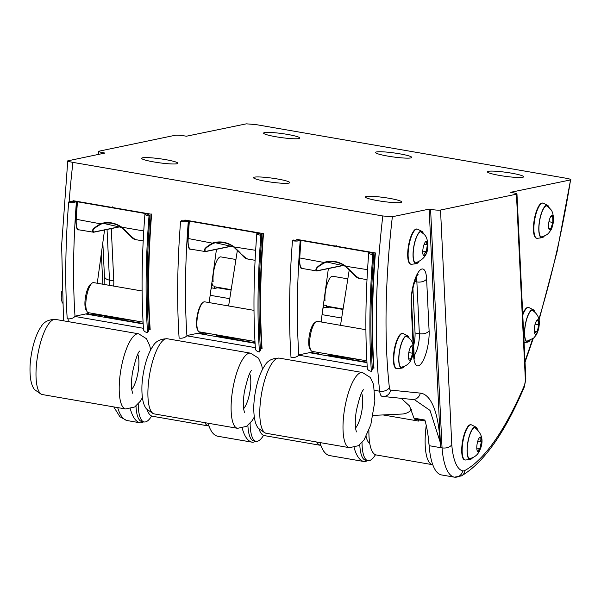 <?xml version="1.0" encoding="UTF-8"?>
<svg xmlns="http://www.w3.org/2000/svg" width="601" height="601" viewBox="0 0 601 601"><rect width="100%" height="100%" fill="white"/><g stroke="black" fill="none" stroke-linecap="round" stroke-linejoin="round"><path stroke-width="0.9" d="M436.724 471.928A35.091 10.487 -80.2 0 1 435.207 469.862M369.75 443.41A33.408 9.984 -80.2 0 1 366.122 436.544M362.02 442.599A35.091 10.487 99.8 0 0 367.97 460.674A35.091 10.487 99.8 0 0 375.43 454.724M212.927 433.223A35.091 10.487 -80.2 0 1 211.409 431.15M142.572 398.846A33.408 9.984 -80.2 0 1 142.324 397.839M138.222 403.895A35.091 10.487 99.8 0 0 144.18 421.962A35.091 10.487 99.8 0 0 151.632 416.012M324.825 452.576A35.091 10.487 -80.2 0 1 323.308 450.51M254.471 418.198A33.408 9.984 -80.2 0 1 254.223 417.192M250.121 423.247A35.091 10.487 99.8 0 0 256.071 441.314A35.091 10.487 99.8 0 0 263.531 435.372M309.921 352.584L318.725 353.486A15.258 4.56 99.8 0 1 318.635 353.471A15.258 4.56 99.8 0 1 317.23 352.261M354.117 447.557A76.282 22.793 99.8 0 0 363.793 461.493A36.616 10.938 99.8 0 0 363.981 461.53A36.616 10.938 99.8 0 0 366.648 460.982A274.604 82.059 99.8 0 0 367.384 460.569M375.099 455.257A274.604 82.059 99.8 0 0 375.655 454.807M329.746 455.603A36.616 10.938 -80.2 0 1 329.551 455.573A36.616 10.938 -80.2 0 1 329.363 455.535A76.282 22.793 -80.2 0 1 319.957 442.576M340.512 325.321L349.286 269.616M86.131 313.88L108.533 316.164M130.319 408.853A76.282 22.793 99.8 0 0 139.995 422.781A36.616 10.938 99.8 0 0 140.183 422.819A36.616 10.938 99.8 0 0 142.85 422.27A274.604 82.059 99.8 0 0 143.586 421.864M151.302 416.553A274.604 82.059 99.8 0 0 151.858 416.102M209.313 302.626A32.041 9.571 99.8 0 0 209.644 299.043M210.959 289.442A6.1 1.826 -80.2 0 1 211.868 287.646M111.268 228.598A15.258 4.56 -80.2 0 1 111.298 229.064L113.784 280.862A15.258 4.56 -80.2 0 1 113.642 286.084M102.831 284.213L101.351 253.389M198.022 333.232L206.827 334.133A15.258 4.56 -80.2 0 1 206.736 334.118A15.258 4.56 -80.2 0 1 205.332 332.909M242.218 428.205A76.282 22.793 99.8 0 0 251.894 442.133A36.616 10.938 99.8 0 0 252.082 442.178A36.616 10.938 99.8 0 0 254.749 441.63A274.604 82.059 99.8 0 0 255.485 441.217M263.2 435.905A274.604 82.059 99.8 0 0 263.756 435.455M321.212 321.986A32.041 9.571 99.8 0 0 321.543 318.395M322.857 308.794A6.1 1.826 -80.2 0 1 323.766 306.998M217.847 436.251A36.616 10.938 -80.2 0 1 217.652 436.221A36.616 10.938 -80.2 0 1 217.464 436.183A76.282 22.793 -80.2 0 1 208.059 423.224M228.613 305.969L237.418 250.061M68.138 160.647C67.117 161.023 68.709 161.601 72.924 162.383L382.792 215.977L392.355 216.728L429.167 209.125L430.594 209.373C435.109 210.087 438.422 210.312 440.525 210.042L516.965 194.07C516.777 193.612 515.132 193.109 512.037 192.553L510.602 192.305L570.567 179.917C571.589 179.541 569.988 178.963 565.781 178.181L255.906 124.587L246.35 123.836L186.385 136.224L184.95 135.976C180.435 135.255 177.122 135.037 175.026 135.308L98.579 151.279C98.767 151.73 100.412 152.241 103.515 152.797L104.95 153.045L67.755 160.858L61.633 245.276L63.503 320.806M538.872 319.221A332.195 99.27 -80.2 0 0 570.567 179.917L557.097 251.646L539.037 320.07M298.937 138.568A18.308 2.043 -172.2 0 1 278.691 137.208A18.308 2.043 -172.2 0 1 263.584 133.099A18.308 2.043 -172.2 0 1 282.004 133.565A18.308 2.043 -172.2 0 1 299.861 138.072A18.308 2.043 -172.2 0 1 298.937 138.568M410.836 157.92A18.308 2.043 -172.2 0 1 390.59 156.56A18.308 2.043 -172.2 0 1 375.482 152.459A18.308 2.043 -172.2 0 1 393.903 152.917A18.308 2.043 -172.2 0 1 411.76 157.424A18.308 2.043 -172.2 0 1 410.836 157.92M522.735 177.272A18.308 2.043 -172.2 0 1 502.489 175.913A18.308 2.043 -172.2 0 1 487.381 171.811A18.308 2.043 -172.2 0 1 505.794 172.277A18.308 2.043 -172.2 0 1 523.659 176.777A18.308 2.043 -172.2 0 1 522.735 177.272M366.317 196.512A18.308 2.043 -172.2 0 1 386.563 197.872A18.308 2.043 -172.2 0 1 401.671 201.974A18.308 2.043 -172.2 0 1 383.25 201.515A18.308 2.043 -172.2 0 1 365.393 197.008A18.308 2.043 -172.2 0 1 366.317 196.512M254.418 177.16A18.308 2.043 -172.2 0 1 274.665 178.52A18.308 2.043 -172.2 0 1 289.772 182.621A18.308 2.043 -172.2 0 1 271.359 182.163A18.308 2.043 -172.2 0 1 253.494 177.656A18.308 2.043 -172.2 0 1 254.418 177.16M176.949 163.765A18.308 2.043 -172.2 0 1 156.703 162.405A18.308 2.043 -172.2 0 1 141.596 158.296A18.308 2.043 -172.2 0 1 160.009 158.762A18.308 2.043 -172.2 0 1 177.873 163.269A18.308 2.043 -172.2 0 1 176.949 163.765M112.342 206.849L111.718 207.368L112.342 206.849L112.868 207.57L151.602 214.264A339.828 101.554 -80.2 0 0 150.175 329.468L148.47 329.175M224.241 226.209L223.617 226.72L224.241 226.209L224.766 226.923L263.501 233.624A339.828 101.554 -80.2 0 0 262.074 348.828L260.368 348.527M255.335 347.663L186.843 335.816M223.617 226.72L184.883 220.026A339.828 101.554 99.8 0 0 184.838 220.68M296.736 240.032A339.828 101.554 99.8 0 1 296.781 239.378L335.516 246.079L336.139 245.561L336.665 246.275L375.4 252.976A339.828 101.554 -80.2 0 0 373.972 368.18L372.267 367.887M367.234 367.016L298.742 355.168M335.516 246.079L336.139 245.561M143.436 328.304L74.945 316.457M111.718 207.368L72.991 200.666A339.828 101.554 99.8 0 0 72.939 201.32M441.645 474.955A36.616 10.938 -80.2 0 1 441.45 474.925A36.616 10.938 -80.2 0 1 441.262 474.888A76.282 22.793 -80.2 0 1 429.137 445.687A122.048 36.473 99.8 0 0 424.884 420.039L413.991 418.161L409.499 405.908L401.198 398.32M413.661 345.552A15.258 4.56 99.8 0 0 415.051 332.969L412.902 288.24M204.783 422.653A43.482 12.997 99.8 0 0 208.705 425.989A43.482 12.997 99.8 0 0 208.975 426.019M208.705 425.989L152.474 416.26A43.482 12.997 -80.2 0 1 147.2 409.837M316.682 442.005A43.482 12.997 99.8 0 0 320.603 445.341A43.482 12.997 99.8 0 0 320.874 445.379M320.603 445.341L264.372 435.612A43.482 12.997 -80.2 0 1 259.099 429.189M426.237 425.38A43.482 12.997 99.8 0 0 432.502 464.693A43.482 12.997 99.8 0 0 432.773 464.731M432.502 464.693L376.271 454.965A43.482 12.997 -80.2 0 1 368.894 430.399M419.032 419.956L418.619 421.083L419.167 419.979M85.642 313.977L143.173 323.931M255.072 343.284L197.541 333.33M366.971 362.636L309.44 352.689M361.794 359.969L328.341 355.078C327.755 355.386 347.513 359.022 366.941 362.178M249.896 340.617L216.443 335.726C215.857 336.034 235.615 339.663 255.042 342.818M137.997 321.257L104.544 316.374C103.958 316.682 123.716 320.31 143.143 323.466M373.814 253.922A343.411 102.621 99.8 0 0 372.38 369.562L371.35 371.335A6.1 3.674 176.2 0 1 367.316 368.195C365.002 333.089 365.476 294.588 368.744 252.698A6.1 1.735 -175.5 0 1 368.826 252.465L371.786 252.976A3.05 0.864 4.5 0 0 373.814 253.922L372.8 254.674A346.461 103.537 99.8 0 0 371.35 371.335M411.82 399.387L414.6 399.778L429.993 410.378L440.037 441.652A122.048 36.473 -80.2 0 1 440.616 447.67L442.043 447.918L430.594 209.373M261.916 234.57A343.411 102.621 99.8 0 0 260.481 350.21L259.452 351.983A6.1 3.674 176.2 0 1 255.417 348.843C253.104 313.737 253.577 275.235 256.845 233.346A6.1 1.735 -175.5 0 1 256.928 233.105L259.887 233.624A3.05 0.864 4.5 0 0 261.916 234.57L260.902 235.314A346.461 103.537 99.8 0 0 259.452 351.983M150.017 215.218A343.411 102.621 99.8 0 0 148.582 330.85L147.553 332.623A6.1 3.674 176.2 0 1 143.519 329.483C141.205 294.377 141.678 255.883 144.946 213.994A6.1 1.735 -175.5 0 1 145.029 213.753L147.989 214.264A3.05 0.864 4.5 0 0 150.017 215.218L149.01 215.962A346.461 103.537 99.8 0 0 147.553 332.623M427.762 244.615A7.385 2.209 99.8 0 0 425.778 241.564A7.385 2.209 99.8 0 0 423.089 248.221A7.385 2.209 99.8 0 0 423.382 255.395A7.385 2.209 99.8 0 0 425.523 254.704A7.385 2.209 99.8 0 0 427.762 244.615M408.778 352.652A7.385 2.209 99.8 0 0 409.086 359.781A7.385 2.209 99.8 0 0 412.917 354.5A7.385 2.209 99.8 0 0 412.211 345.71A7.385 2.209 99.8 0 0 411.475 345.958A7.385 2.209 99.8 0 0 408.778 352.652M478.246 439.789A7.385 2.209 99.8 0 0 477.412 451.111A7.385 2.209 99.8 0 0 480.657 447.933A7.385 2.209 99.8 0 0 481.574 438.602A7.385 2.209 99.8 0 0 479.801 437.28A7.385 2.209 99.8 0 0 478.246 439.789M548.758 222.776A7.385 2.209 99.8 0 0 549.141 229.417A7.385 2.209 99.8 0 0 553.025 223.888A7.385 2.209 99.8 0 0 552.116 215.331A7.385 2.209 99.8 0 0 551.53 215.594A7.385 2.209 99.8 0 0 548.758 222.776M539.195 324.765A7.385 2.209 99.8 0 0 537.234 319.987A7.385 2.209 99.8 0 0 534.544 326.636A7.385 2.209 99.8 0 0 534.837 333.81A7.385 2.209 99.8 0 0 536.317 333.946A7.385 2.209 99.8 0 0 539.195 324.765M440.525 210.042L451.787 444.763C449.803 447.362 446.558 448.414 442.043 447.918A76.282 22.793 -80.2 0 0 454.168 477.119L441.262 474.888M472.551 457.774A16.475 4.921 -80.2 0 1 470.298 459.412L465.655 459.998A17.85 5.334 -80.2 0 1 465.166 459.983L464.731 459.908A17.85 5.334 -80.2 0 1 464.723 432.81A17.85 5.334 -80.2 0 1 470.816 424.734L471.244 424.809A17.85 5.334 -80.2 0 1 471.71 424.967L475.887 427.078A16.475 4.921 -80.2 0 1 477.464 429.377M544.281 236.08A16.475 4.921 -80.2 0 1 542.027 237.718L537.384 238.304A17.85 5.334 -80.2 0 1 536.896 238.296L536.468 238.221A17.85 5.334 -80.2 0 1 533.433 228.478A17.85 5.334 -80.2 0 1 536.58 210.756A17.85 5.334 -80.2 0 1 542.545 203.04L542.981 203.115A17.85 5.334 -80.2 0 1 543.447 203.273L547.624 205.384A16.475 4.921 -80.2 0 1 549.194 207.683M522.72 314.007A17.85 5.334 -80.2 0 1 528.249 307.434L528.677 307.509A17.85 5.334 -80.2 0 1 529.143 307.667A17.85 5.334 -80.2 0 1 529.165 307.674M472.003 457.992A16.017 4.785 -80.2 0 1 469.922 458.954A16.017 4.785 -80.2 0 1 469.914 434.628A16.017 4.785 -80.2 0 1 475.383 427.379A16.017 4.785 -80.2 0 1 477.021 428.986M470.298 459.412A16.475 4.921 -80.2 0 1 467.052 451.238A16.475 4.921 -80.2 0 1 469.832 434.388A16.475 4.921 -80.2 0 1 475.887 427.078M465.166 459.983A17.85 5.334 -80.2 0 1 465.151 432.885A17.85 5.334 -80.2 0 1 471.244 424.809M403.684 366.67A16.017 4.785 -80.2 0 1 401.596 367.624A16.017 4.785 -80.2 0 1 399.162 354.169A16.017 4.785 -80.2 0 1 405.014 336.981A16.017 4.785 -80.2 0 1 407.057 336.057A16.017 4.785 -80.2 0 1 408.703 337.657M404.225 366.452A16.475 4.921 -80.2 0 1 401.971 368.09A16.475 4.921 -80.2 0 1 398.944 354.966A16.475 4.921 -80.2 0 1 405.036 336.552A16.475 4.921 -80.2 0 1 407.568 335.749A16.475 4.921 -80.2 0 1 409.138 338.047M401.971 368.09L397.329 368.668A17.85 5.334 -80.2 0 1 396.84 368.661A17.85 5.334 -80.2 0 1 394.128 353.666A17.85 5.334 -80.2 0 1 400.642 334.509A17.85 5.334 -80.2 0 1 402.925 333.487A17.85 5.334 -80.2 0 1 403.391 333.638L407.568 335.749M396.84 368.661L396.412 368.586A17.85 5.334 -80.2 0 1 393.7 353.591A17.85 5.334 -80.2 0 1 400.213 334.441A17.85 5.334 -80.2 0 1 402.497 333.412L402.925 333.487M417.98 262.276A16.017 4.785 -80.2 0 1 415.9 263.23A16.017 4.785 -80.2 0 1 413.278 251.834A16.017 4.785 -80.2 0 1 417.86 234.533A16.017 4.785 -80.2 0 1 421.361 231.663A16.017 4.785 -80.2 0 1 422.999 233.263M418.529 262.059A16.475 4.921 -80.2 0 1 416.275 263.696A16.475 4.921 -80.2 0 1 413.082 252.668A16.475 4.921 -80.2 0 1 417.845 234.165A16.475 4.921 -80.2 0 1 421.864 231.355A16.475 4.921 -80.2 0 1 423.435 233.654M416.275 263.696L411.632 264.275A17.85 5.334 -80.2 0 1 411.144 264.267A17.85 5.334 -80.2 0 1 408.222 251.564A17.85 5.334 -80.2 0 1 413.33 232.286A17.85 5.334 -80.2 0 1 417.222 229.094A17.85 5.334 -80.2 0 1 417.687 229.244L421.864 231.355M411.144 264.267L410.708 264.192A17.85 5.334 -80.2 0 1 407.794 251.496A17.85 5.334 -80.2 0 1 412.902 232.211A17.85 5.334 -80.2 0 1 416.793 229.019L417.222 229.094M543.74 236.298A16.017 4.785 -80.2 0 1 541.651 237.26A16.017 4.785 -80.2 0 1 538.932 228.515A16.017 4.785 -80.2 0 1 541.764 212.611A16.017 4.785 -80.2 0 1 547.113 205.692A16.017 4.785 -80.2 0 1 548.751 207.292M542.027 237.718A16.475 4.921 -80.2 0 1 538.781 229.372A16.475 4.921 -80.2 0 1 541.689 212.356A16.475 4.921 -80.2 0 1 547.624 205.384M536.896 238.296A17.85 5.334 -80.2 0 1 533.868 228.553A17.85 5.334 -80.2 0 1 537.016 210.823A17.85 5.334 -80.2 0 1 542.981 203.115M529.436 340.692A16.017 4.785 -80.2 0 1 527.355 341.653A16.017 4.785 -80.2 0 1 525.364 325.051A16.017 4.785 -80.2 0 1 532.817 310.086A16.017 4.785 -80.2 0 1 533.252 310.229A16.017 4.785 -80.2 0 1 534.454 311.686M529.977 340.474A16.475 4.921 -80.2 0 1 527.731 342.112A16.475 4.921 -80.2 0 1 525.229 325.028A16.475 4.921 -80.2 0 1 533.32 309.778A16.475 4.921 -80.2 0 1 533.342 309.785A16.475 4.921 -80.2 0 1 534.89 312.077M522.772 315.059A17.85 5.334 -80.2 0 1 528.677 307.509M411.685 409.619A15.258 14.529 87.3 0 1 402.122 414.036L373.101 415.404M428.626 440.263A33.408 9.984 99.8 0 0 429.091 445.101M367.97 460.674L365.678 460.276A35.091 10.487 -80.2 0 1 359.789 444.732M144.18 421.962L141.881 421.564A35.091 10.487 -80.2 0 1 135.991 406.028M256.071 441.314L253.78 440.916A35.091 10.487 -80.2 0 1 247.89 425.38M231.182 289.652L215.601 286.955A15.258 4.56 -80.2 0 1 214.444 286.129A30.508 9.12 -80.2 0 1 214.767 288.397L218.944 287.533M214.767 288.397L211.898 287.902A30.508 9.12 99.8 0 0 211.522 285.347M212.266 279.923A30.508 9.12 -80.2 0 1 213.137 281.501A15.258 4.56 -80.2 0 1 215.143 265.154A15.258 4.56 -80.2 0 1 220.807 256.89L235.93 259.504M187.888 221.168A6.1 1.735 -175.5 0 1 180.57 221.423L181.577 220.672A3.05 0.864 4.5 0 0 184.92 220.657L188.338 220.83A340.361 101.712 99.8 0 0 186.919 335.741A6.1 1.826 99.8 0 1 187.459 335.418L200.471 332.729A30.508 9.12 -80.2 0 1 200.696 332.105M209.156 302.603L216.458 249.34M180.57 221.423A346.461 103.537 99.8 0 0 179.113 338.085A6.1 3.674 176.2 0 0 186.062 336.515L186.919 335.741M185.611 220.146A6.1 1.826 -80.2 0 1 185.469 220.334L184.92 220.657M254.967 341.488L199.449 331.887A15.258 4.56 -80.2 0 1 198.18 330.888L197.759 330.227A14.649 4.38 -80.2 0 1 197.166 316.013A14.649 4.38 -80.2 0 1 202.499 302.821L203.115 302.333A15.258 4.56 -80.2 0 1 204.656 301.822L254.005 310.356M198.18 330.888A15.258 4.56 -80.2 0 1 197.338 317.486A15.258 4.56 -80.2 0 1 202.154 303.325A15.258 4.56 -80.2 0 1 203.115 302.333M260.015 233.864A340.361 101.712 99.8 0 1 260.068 233.233L259.887 233.624L260.068 233.233A6.1 1.826 99.8 0 0 260.21 233.053M260.308 347.588L261.593 347.325M246.763 258.858L246.756 258.858C242.278 257.063 242.105 253.299 233.511 246.838L244.509 257.461M247.342 258.858C244.787 257.453 240.22 253.337 233.661 246.523C226.945 242.023 220.034 240.828 212.919 242.932C205.189 247.281 202.665 250.166 205.354 251.594A0.609 0.578 78.3 0 0 205.557 251.594L190.66 249.16A15.258 4.56 -80.2 0 1 188.143 238.65A340.361 101.712 -80.2 0 1 189.36 221.145L257.1 232.857M232.129 245.937L205.91 251.353C203.326 250.031 205.79 247.357 213.302 243.337L187.737 238.432L188.954 220.943A0.609 0.609 0 0 1 189.007 220.74A0.609 0.466 -148.6 0 0 188.984 220.89L189.413 220.807M213.302 243.337L215.451 242.766L233.511 246.838L255.658 250.324M429.167 209.125L440.616 447.67L429.137 445.687M425.155 421.016L414.54 419.175L413.991 418.161M372.207 366.948L373.491 366.678M371.914 253.216A340.361 101.712 99.8 0 1 371.966 252.593L371.786 252.976L371.966 252.593A6.1 1.826 99.8 0 0 372.109 252.405M372.8 254.674A6.1 1.735 -175.5 0 1 368.744 252.698M369.239 251.909A6.1 1.826 -80.2 0 1 369.097 252.097L368.826 252.465M300.59 240.302A339.753 101.531 99.8 0 0 299.381 257.671L299.351 257.739C299.516 265.725 300.485 269.301 302.265 268.467A15.258 4.56 -80.2 0 1 299.749 257.957L299.351 257.739L300.56 240.25A0.609 0.609 0 0 1 300.62 240.039A0.609 0.466 -148.6 0 0 300.598 240.197L301.026 240.115M343.742 265.244L317.523 270.66C314.932 269.331 317.396 266.664 324.908 262.645L327.064 262.074L345.147 266.138L356.123 276.76M345.147 266.138L345.124 266.145C353.719 272.606 353.891 276.37 358.376 278.165L367.001 279.66M358.955 278.165C356.393 276.753 351.833 272.644 345.267 265.83C338.558 261.33 331.647 260.135 324.525 262.239C316.795 266.581 314.278 269.473 316.96 270.901A0.609 0.578 78.3 0 0 317.17 270.893L316.479 270.916M327.057 262.074C333.352 260.894 339.377 262.246 345.124 266.145L367.557 269.684M324.908 262.645L299.749 257.957A340.361 101.712 -80.2 0 1 300.966 240.445L368.999 252.217M260.902 235.314A6.1 1.735 -175.5 0 1 256.845 233.346M257.341 232.557A6.1 1.826 -80.2 0 1 257.198 232.737L256.928 233.105M299.786 240.52A6.1 1.735 -175.5 0 1 292.469 240.776L293.476 240.032A3.05 0.864 4.5 0 0 296.819 240.009L300.237 240.182A340.361 101.712 99.8 0 0 298.817 355.093A6.1 1.826 99.8 0 1 299.358 354.77L312.37 352.081A30.508 9.12 -80.2 0 1 312.595 351.457M321.054 321.956L328.371 268.579M366.865 360.848L312.212 351.39A15.258 4.56 -80.2 0 1 310.935 350.391L309.891 348.738A13.733 4.102 -80.2 0 1 309.335 335.411A13.733 4.102 -80.2 0 1 314.331 323.045L315.871 321.835A15.258 4.56 -80.2 0 1 317.411 321.325L365.904 329.716M292.469 240.776A346.461 103.537 99.8 0 0 291.012 357.437A6.1 3.674 176.2 0 0 297.961 355.875L298.817 355.093M297.51 239.506A6.1 1.826 -80.2 0 1 297.367 239.686L296.819 240.009M75.989 201.816A6.1 1.735 -175.5 0 1 68.672 202.064L69.686 201.32A3.05 0.864 4.5 0 0 73.029 201.297L76.44 201.478A340.361 101.712 99.8 0 0 75.02 316.389A6.1 1.826 99.8 0 1 75.561 316.058L88.572 313.376A30.508 9.12 -80.2 0 1 88.805 312.753M97.264 283.251L104.559 229.988M143.068 322.136L88.415 312.685A15.258 4.56 -80.2 0 1 87.137 311.686L86.093 310.033A13.733 4.102 -80.2 0 1 85.537 296.706A13.733 4.102 -80.2 0 1 90.541 284.333L92.081 283.131A15.258 4.56 -80.2 0 1 93.613 282.62L142.106 291.004M68.672 202.064A346.461 103.537 99.8 0 0 67.214 318.733A6.1 3.674 176.2 0 0 74.163 317.163L75.02 316.389M73.713 200.794A6.1 1.826 -80.2 0 1 73.57 200.982L73.029 201.297M343.081 309.004L327.5 306.315A15.258 4.56 -80.2 0 1 326.343 305.481A30.508 9.12 -80.2 0 1 326.666 307.75L330.843 306.886M326.666 307.75L323.796 307.254A30.508 9.12 99.8 0 0 323.421 304.699M326.343 305.481L324.044 305.09A15.258 4.56 -80.2 0 1 323.931 304.917A15.258 4.56 -80.2 0 1 323.511 304.068M323.218 303.7L324.044 305.09M324.164 299.283A30.508 9.12 -80.2 0 1 325.036 300.853A15.258 4.56 -80.2 0 1 327.042 284.513A15.258 4.56 -80.2 0 1 332.706 276.25L347.829 278.864M148.409 328.236L149.694 327.973M148.124 214.512A340.361 101.712 99.8 0 1 148.169 213.881L147.989 214.264L148.169 213.881A6.1 1.826 99.8 0 0 148.312 213.701M149.01 215.962A6.1 1.735 -175.5 0 1 144.946 213.994M145.442 213.205A6.1 1.826 -80.2 0 1 145.299 213.385L145.029 213.753M77.056 201.575A0.609 0.609 0 0 1 77.108 201.38A0.609 0.466 -148.6 0 0 77.086 201.538L77.514 201.455M120.238 226.585L94.011 232.001C91.427 230.679 93.891 228.004 101.404 223.985L103.552 223.414L121.597 227.456M103.545 223.414C109.84 222.235 115.865 223.595 121.62 227.486L132.611 238.101M135.443 239.506C132.889 238.101 128.321 233.984 121.763 227.17L121.62 227.486C130.207 233.947 130.379 237.711 134.872 239.506L143.203 240.948M143.759 230.972L121.763 227.17C115.046 222.67 108.135 221.476 101.021 223.58C93.29 227.929 90.766 230.814 93.456 232.241A0.609 0.578 78.3 0 0 93.658 232.241A0.609 0.578 78.3 0 1 93.658 232.241L78.761 229.807A15.258 4.56 -80.2 0 1 76.244 219.297L75.876 219.012A339.753 101.531 99.8 0 1 77.078 201.651M101.404 223.985L76.244 219.297A340.361 101.712 -80.2 0 1 77.461 201.786L145.202 213.505M323.969 300.673L325.036 300.853M212.078 281.321L213.137 281.501M211.77 283.567L212.852 285.64M214.444 286.129L213.009 285.881A15.258 4.56 -80.2 0 1 212.897 285.708A15.258 4.56 -80.2 0 1 211.89 282.68M87.137 311.686A15.258 4.56 -80.2 0 1 86.521 296.871A15.258 4.56 -80.2 0 1 92.081 283.131M310.935 350.391A15.258 4.56 -80.2 0 1 310.319 335.583A15.258 4.56 -80.2 0 1 315.871 321.835M548.713 228.658L550.869 228.515L552.852 222.415L552.68 216.473L550.719 216.39M548.931 221.739L552.852 222.415M548.69 228.132L550.869 228.515M534.672 333.48L535.183 332.533L537.249 331.617L538.766 324.81L537.91 320.16L536.678 320.573M537.249 331.617L534.221 331.091M535.1 324.179L538.766 324.81M408.567 358.789L410.648 359.113L412.722 353.26L412.714 347.085L410.633 346.754M408.793 352.577L412.722 353.26M408.695 358.774L410.648 359.113M423.081 254.711L423.968 255.485L424.268 253.434L426.349 251.684L427.326 244.742L425.914 241.594L425.455 241.872M426.349 251.684L422.766 251.068M424.171 244.201L427.326 244.742M477.202 450.69L477.57 451.133L479.959 448.579L481.348 441.697L479.966 439.384L480.357 437.378L479.297 437.813M477.787 441.081L481.348 441.697M476.773 448.023L479.959 448.579M413.909 344.501A38.749 11.577 99.8 0 0 413.511 342.42M263.118 233.556A339.219 101.366 99.8 0 0 261.728 348.678M151.219 214.204A339.219 101.366 99.8 0 0 149.829 329.325M68.296 321.633A339.828 101.554 -80.2 0 1 68.086 318.838M69.123 201.733A339.828 101.554 -80.2 0 1 72.924 162.383M374.641 390.342L379.674 391.213A339.828 101.554 -80.2 0 1 382.792 215.977M375.016 252.908A339.219 101.366 99.8 0 0 373.627 368.03M383.055 414.938L418.619 421.083L418.792 419.911M382.018 396.337L382.116 396.352A15.258 4.56 -80.2 0 1 379.674 391.213A7.625 5.063 173.7 0 0 389.365 387.51A332.195 99.27 -80.2 0 1 392.355 216.728M382.206 396.367A15.258 4.56 -80.2 0 1 382.116 396.352L382.687 396.435A7.625 7.28 95.8 0 1 382.206 396.367M415.051 332.969L419.348 333.713L416.869 281.922L414.675 281.538M414.164 355.514A15.258 4.56 99.8 0 0 419.348 333.713A7.625 4.35 177.3 0 0 429.099 330.775A22.883 6.836 -80.2 0 1 422.27 362.095A22.883 6.836 -80.2 0 1 413.638 355.86L413.42 351.352M110.051 228.853L111.298 229.064M113.784 280.862L109.48 280.119L107.046 229.469M109.337 285.34A15.258 4.56 99.8 0 0 109.48 280.119A7.625 4.35 -2.7 0 1 104.439 276.302L104.108 284.431M451.787 444.763A68.649 20.517 99.8 0 0 462.687 470.853A28.983 8.662 99.8 0 0 464.941 470.455A266.979 79.783 99.8 0 0 524.388 385.399A4.575 1.367 99.8 0 0 525.364 379.907L516.454 194.356M525.364 379.907A7.625 4.35 -2.7 0 0 525.807 378.299L516.965 194.07M532.636 338.934A332.195 99.27 -80.2 0 1 524.981 361.036M103.537 153.338L103.515 152.797M139.995 422.781L127.089 420.55A76.282 22.793 -80.2 0 1 117.683 407.591M127.465 420.617A36.616 10.938 -80.2 0 1 127.277 420.587A36.616 10.938 -80.2 0 1 127.089 420.55A7.625 7.28 -76.8 0 1 126.683 420.467L119.899 416.748L113.769 406.915M251.894 442.133L217.464 436.183M363.793 461.493L329.363 455.535M464.941 470.455A7.625 7.084 61.3 0 1 461.433 475.902L454.364 477.164A36.616 10.938 -80.2 0 1 454.168 477.119A7.625 7.28 103.2 0 0 462.687 470.853M355.514 428.077A19.833 5.927 99.8 0 0 361.81 411.107A19.833 5.927 99.8 0 0 361.584 393.016M349.136 447.602A38.141 11.396 99.8 0 0 349.466 447.677L358.474 445.694L363.996 440.067L370.787 424.839L374.881 401.062L373.559 384.422L370.329 377.481L362.471 372.515A38.141 11.396 99.8 0 0 344.936 407.027A38.141 11.396 99.8 0 0 349.136 447.602M265.927 433.216A38.141 11.396 99.8 0 0 266.258 433.291L265.116 433.028L258.392 428.325C255.793 425.155 253.397 418.912 253.847 404.743C254.839 387.923 259.73 372.575 264.733 365.739C267.415 360.668 272.253 358.128 279.262 358.121A38.141 11.396 99.8 0 0 261.728 392.633A38.141 11.396 99.8 0 0 265.927 433.216M131.717 389.365A19.833 5.927 99.8 0 0 138.012 372.402A19.833 5.927 99.8 0 0 137.787 354.305M150.641 350.03L149.762 345.718L146.539 338.769L138.673 333.81A38.141 11.396 99.8 0 0 121.139 368.323A38.141 11.396 99.8 0 0 125.339 408.898A38.141 11.396 99.8 0 0 125.669 408.973L134.677 406.982L140.198 401.363L142.392 397.712M42.13 394.504A38.141 11.396 99.8 0 0 42.468 394.579L41.319 394.324L34.603 389.621C31.996 386.443 29.599 380.2 30.05 366.032C31.042 349.219 35.932 333.871 40.936 327.027C43.618 321.963 48.463 319.424 55.465 319.416A38.141 11.396 99.8 0 0 37.931 353.929A38.141 11.396 99.8 0 0 42.13 394.504M243.615 408.718A19.833 5.927 99.8 0 0 249.911 391.754A19.833 5.927 99.8 0 0 249.685 373.664M262.539 369.382L261.66 365.07L258.43 358.121L250.572 353.163A38.141 11.396 99.8 0 0 233.038 387.675A38.141 11.396 99.8 0 0 237.237 428.25A38.141 11.396 99.8 0 0 237.568 428.325L246.575 426.334L252.097 420.715L254.291 417.064M154.029 413.856A38.141 11.396 99.8 0 0 154.359 413.931L153.217 413.676L146.501 408.973C143.894 405.803 141.498 399.552 141.949 385.391C142.94 368.571 147.831 353.223 152.834 346.379C155.516 341.315 160.362 338.776 167.363 338.769A38.141 11.396 99.8 0 0 149.829 373.281A38.141 11.396 99.8 0 0 154.029 413.856M188.977 221.003A339.753 101.531 99.8 0 0 187.775 238.372L187.737 238.432C187.903 246.425 188.879 250.001 190.66 249.16M205.91 251.353A0.609 0.578 78.3 0 1 205.557 251.594L232.332 246.064M440.037 441.652A114.423 34.189 -80.2 0 0 420.249 393.107L390.635 390.087A7.625 2.276 -80.2 0 1 389.365 387.51M413.127 345.222L411.152 304.068A22.883 6.836 -80.2 0 1 417.98 272.749A22.883 6.836 -80.2 0 1 426.612 278.977L429.099 330.775M420.249 393.107A7.625 7.28 95.8 0 1 412.301 399.455L412.384 399.462M390.635 390.087A7.625 7.28 95.8 0 1 382.687 396.435L412.301 399.455M426.612 278.977A7.625 4.35 177.3 0 1 416.869 281.922A15.258 4.56 99.8 0 0 416.192 277.617M414.87 359.128L414.081 354.259L411.595 302.461A7.625 4.35 177.3 0 1 411.152 304.068M414.081 354.259A7.625 4.35 177.3 0 1 413.638 355.86M524.388 385.399A7.625 4.523 23.1 0 1 524.23 387.149C504.69 433.141 483.76 462.717 461.433 475.902M317.523 270.66A0.609 0.578 78.3 0 1 317.17 270.893L343.945 265.364M329.611 307.141L343.006 309.462M210.162 295.286L229.762 298.682M217.712 287.789L231.115 290.11M322.061 314.646L341.661 318.034M94.011 232.001A0.609 0.578 78.3 0 1 93.658 232.234L120.433 226.705M151.212 213.933C147.914 255.883 147.44 294.355 149.784 329.348M415.013 263.005C424.216 259.85 428.483 253.464 427.807 243.856C426.928 235.532 424.584 234.593 420.452 231.58M406.148 335.974C413.045 340.82 411.7 342.157 412.669 343.577C413.127 346.214 414.036 345.305 413.082 353.749C410.799 363.65 407.095 365.731 400.717 367.399M474.474 427.303C482.22 433.276 484.008 440.916 479.831 450.232C477.855 454.904 474.257 457.737 469.035 458.721M61.768 291.372L61.204 298.073L62.286 303.077M546.204 205.61C553.1 210.448 551.756 211.792 552.725 213.205L553.536 217.457C553.236 224.263 552.161 228.741 550.306 230.889C548.781 232.662 548.27 235.201 540.772 237.027M526.468 341.421L533.605 338.13L535.949 335.366L537.354 332.729L539.24 324.495C539.826 318.297 537.384 313.467 531.908 310.003M533.245 338.446L525.034 362.23M98.729 154.329L98.579 151.279M375.001 252.638C371.711 294.595 371.238 333.067 373.582 368.06M263.11 233.286C259.812 275.235 259.339 313.714 261.683 348.7M140.183 422.819L126.683 420.467M252.082 442.178L217.652 436.221M363.981 461.53L329.551 455.573M454.364 477.164L441.45 474.925M533.32 309.778L529.143 307.667M527.731 342.112L524.095 342.57M363.68 389.673C361.847 390.567 359.406 397.599 356.348 410.776C355.244 417.823 354.981 423.682 355.552 428.348L356.37 431.924M266.258 433.291L349.466 447.677M279.262 358.121L362.471 372.515M139.883 350.969C138.05 351.863 135.608 358.895 132.558 372.064C131.446 379.111 131.183 384.971 131.754 389.643L132.573 393.212M42.468 394.579L125.669 408.973M55.465 319.416L138.673 333.81M251.781 370.321C249.948 371.215 247.507 378.247 244.449 391.424C243.345 398.471 243.082 404.323 243.653 408.996L244.472 412.564M154.359 413.931L237.568 428.325M167.363 338.769L250.572 353.163M255.102 260.308L246.756 258.866M215.443 242.774C221.739 241.587 227.764 242.947 233.511 246.838M411.595 302.461C410.325 293.851 416.253 274.792 418.071 274.454L418.071 274.454M525.807 378.299L524.23 387.149M316.464 270.923L302.265 268.467M104.439 276.302L102.824 242.646M77.056 201.59L75.839 219.08C76.004 227.073 76.981 230.649 78.761 229.807"/></g></svg>
